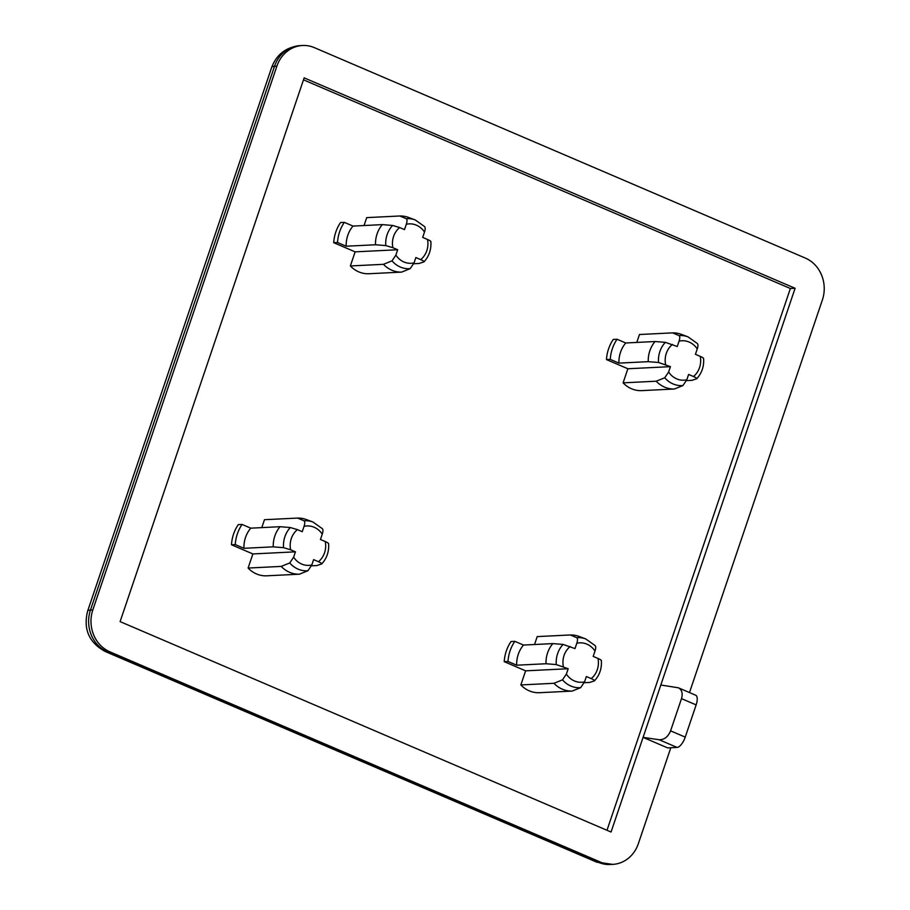 <?xml version="1.0" encoding="UTF-8"?>
<svg xmlns="http://www.w3.org/2000/svg" width="910" height="910" viewBox="0 0 910 910"><rect width="100%" height="100%" fill="white"/><g stroke="black" fill="none" stroke-linecap="round" stroke-linejoin="round"><path stroke-width="1.36" d="M248.112 568.045L252.878 553.94L295.432 551.835L293.623 557.17L289.755 562.949L281.201 566.407L248.112 568.045A28.073 25.241 -92.8 0 0 266.289 575.837L299.39 574.199L307.933 570.741L311.811 564.962L313.62 559.627L318.432 561.697A19.736 17.745 87.2 0 0 325.257 541.552C327.85 542.69 328.908 543.452 328.419 543.85M311.493 565.815L316.885 565.554L321.753 563.904C326.861 558.285 329.147 551.528 328.612 543.634M321.605 563.984C322.095 563.586 321.037 562.824 318.432 561.697M660.819 685.014L643.086 737.373L667.633 747.895L677.097 747.428L659.159 739.739L643.086 737.373L611.054 832.024L120.109 621.61L304.156 77.862L795.101 288.277L660.819 685.014L678.36 687.789L695.661 695.206A10.795 4.334 -66.8 0 1 696.139 704.897L681.499 698.63C682.966 693.363 681.92 689.746 678.36 687.789M795.101 288.277L790.369 288.504L606.993 830.284M670.818 747.736L638.331 843.718A32.396 29.12 -92.8 0 1 612.658 864.386A32.396 29.12 -92.8 0 1 600.827 862.236L109.882 651.822A32.396 29.12 -92.8 0 1 92.831 609.916L276.879 66.168A32.396 29.12 -92.8 0 1 302.552 45.5A32.396 29.12 -92.8 0 1 314.382 47.65L805.327 258.065A32.396 29.12 -92.8 0 1 822.378 299.959L689.484 692.556M623.1 382.848A28.073 25.241 -92.8 0 0 641.288 390.64L674.39 389.014A28.073 25.241 -92.8 0 1 656.201 381.21L623.1 382.848L627.877 368.755L670.431 366.65L658.533 362.487A25.059 22.523 -92.8 0 1 665.346 342.342L655.063 341.523A28.073 25.241 -92.8 0 0 648.25 361.668L658.533 362.487M672.558 332.878A28.073 25.241 -92.8 0 1 681.294 334.345L687.96 336.837A25.059 22.523 -92.8 0 0 679.019 335.597L672.558 332.878L639.468 334.516L636.784 342.433M674.39 389.014L682.932 385.556A25.059 22.523 -92.8 0 1 664.755 377.764L656.201 381.21M664.755 377.764L668.622 371.985L670.431 366.65M703.612 358.449C704.147 366.343 701.86 373.1 696.753 378.719L696.605 378.799C697.094 378.401 696.036 377.639 693.431 376.512L688.608 374.442L686.811 379.777L682.932 385.556M665.346 342.342L677.245 346.517L679.053 341.17C680.009 338.27 679.997 336.404 679.019 335.597M679.053 341.17A19.736 17.745 -92.8 0 1 697.242 348.962C698.197 346.062 698.186 344.196 697.208 343.388L687.96 336.837M392.005 260.863L395.873 255.096A19.736 17.745 87.2 0 0 414.061 262.888L410.183 268.655L401.64 272.113A28.073 25.241 87.2 0 1 383.451 264.321L392.005 260.863A25.059 22.523 87.2 0 0 410.183 268.655M430.862 241.548C431.397 249.442 429.111 256.199 424.003 261.818L423.855 261.909C424.344 261.5 423.286 260.738 420.682 259.612A19.736 17.745 87.2 0 0 427.507 239.478L422.684 237.408L424.492 232.073C425.448 229.161 425.436 227.307 424.458 226.488L415.21 219.936A25.059 22.523 87.2 0 0 406.269 218.696C407.248 219.515 407.259 221.369 406.304 224.281L404.495 229.616L399.683 227.545A19.736 17.745 87.2 0 0 392.87 247.691L385.783 245.586L375.5 244.767L346.187 246.212A28.073 25.241 -92.8 0 1 353 226.078L382.314 224.622A28.073 25.241 87.2 0 0 375.5 244.767M427.507 239.478C430.1 240.604 431.158 241.366 430.669 241.764M415.21 219.936L408.545 217.444A28.073 25.241 87.2 0 0 399.82 215.988L406.269 218.696M423.855 261.909L419.135 263.468L413.743 263.741M401.64 272.113L368.539 273.751A28.073 25.241 -92.8 0 1 350.361 265.959L383.451 264.321M364.034 225.532L366.719 217.626L399.82 215.988M520.85 684.934A28.073 25.241 -92.8 0 0 539.038 692.726L572.14 691.088A28.073 25.241 -92.8 0 1 553.951 683.296L520.85 684.934L525.627 670.841L568.181 668.736L556.283 664.573A25.059 22.523 -92.8 0 1 563.097 644.428L552.814 643.609A28.073 25.241 -92.8 0 0 546 663.743L556.283 664.573M570.308 634.964A28.073 25.241 -92.8 0 1 579.044 636.431L585.71 638.922A25.059 22.523 -92.8 0 0 576.769 637.683L570.308 634.964L537.218 636.602L534.534 644.508M572.14 691.088L580.682 687.641A25.059 22.523 -92.8 0 1 562.505 679.838L553.951 683.296M562.505 679.838L566.373 674.071L568.181 668.736M584.243 682.716L589.635 682.455L594.355 680.885C594.844 680.487 593.786 679.724 591.182 678.587L586.37 676.528L584.561 681.863L580.682 687.641M563.097 644.428L574.995 648.591L576.803 643.256C577.759 640.344 577.748 638.49 576.769 637.683M576.803 643.256A19.736 17.745 -92.8 0 1 594.992 651.048C595.948 648.147 595.936 646.282 594.958 645.474L585.71 638.922M325.257 541.552L320.434 539.493L322.242 534.159C323.198 531.247 323.186 529.381 322.208 528.573L312.96 522.021A25.059 22.523 87.2 0 0 304.02 520.782C304.998 521.589 305.009 523.455 304.054 526.367L302.245 531.702L297.433 529.631A19.736 17.745 87.2 0 0 290.62 549.776L283.533 547.672L273.25 546.853L243.937 548.298A28.073 25.241 -92.8 0 1 250.75 528.164L280.064 526.708A28.073 25.241 87.2 0 0 273.25 546.853M281.201 566.407A28.073 25.241 87.2 0 0 299.39 574.199M312.96 522.021L306.295 519.53A28.073 25.241 87.2 0 0 297.57 518.074L304.02 520.782M261.784 527.618L264.469 519.701L297.57 518.074M686.493 380.63L691.884 380.369L696.605 378.799M648.25 361.668L618.925 363.113A28.073 25.241 -92.8 0 1 625.75 342.979L655.063 341.523M546 663.743L516.675 665.199A28.073 25.241 -92.8 0 1 523.5 645.053L552.814 643.609M659.159 739.739C664.232 739.841 668.042 736.884 670.59 730.844L681.499 698.63M677.097 747.428A10.795 4.334 -66.8 0 0 685.23 737.123L696.139 704.897M346.187 246.212L337.508 242.504L333.72 242.686A37.799 33.977 -92.8 0 1 340.545 222.552L344.321 222.358L353 226.078M337.508 242.504A37.799 33.977 -92.8 0 1 344.321 222.358M243.937 548.298L235.258 544.578L231.47 544.771A37.799 33.977 -92.8 0 1 238.295 524.626L242.071 524.444L250.75 528.164M235.258 544.578A37.799 33.977 -92.8 0 1 242.071 524.444M516.675 665.199L508.007 661.479A37.799 33.977 -92.8 0 1 514.821 641.334L523.5 645.053M508.007 661.479L504.22 661.661A37.799 33.977 -92.8 0 1 511.045 641.527L514.821 641.334M618.925 363.113L610.257 359.393A37.799 33.977 -92.8 0 1 617.071 339.259L625.75 342.979M610.257 359.393L606.469 359.587A37.799 33.977 -92.8 0 1 613.294 339.441L617.071 339.259M297.433 529.631L290.358 527.538L280.064 526.708M382.314 224.622L392.608 225.452L399.683 227.545M350.361 265.959L355.127 251.854L397.681 249.749L392.87 247.691M355.127 251.854L333.72 242.686M397.681 249.749L395.873 255.096M414.061 262.888L415.87 257.541L420.682 259.612M697.242 348.962L695.433 354.308L700.245 356.367C702.85 357.493 703.908 358.267 703.419 358.665M627.877 368.755L606.469 359.587M594.355 680.885L594.503 680.805C599.61 675.186 601.897 668.429 601.362 660.523M594.992 651.048L593.183 656.383L597.995 658.453C600.6 659.579 601.658 660.341 601.169 660.751M525.627 670.841L504.22 661.661M295.432 551.835L290.62 549.776M252.878 553.94L231.47 544.771M303.485 79.83L790.369 288.504M92.831 609.916L90.465 610.041A27.004 4.755 -161.3 0 0 87.622 611.122C83.117 629.197 89.043 642.676 105.401 651.583A27.004 10.84 -66.8 0 0 107.516 651.935A32.396 29.12 -92.8 0 1 90.465 610.041L274.513 66.282A32.396 29.12 -92.8 0 1 300.198 45.614L302.552 45.5M276.879 66.168L274.513 66.282A27.004 4.755 -161.3 0 0 271.669 67.374L87.622 611.122M109.882 651.822L107.516 651.935L598.462 862.35L600.827 862.236M610.291 864.5A32.396 29.12 -92.8 0 1 598.462 862.35A27.004 10.84 -66.8 0 1 596.346 861.986L612.658 864.386M686.811 379.777A19.736 17.745 -92.8 0 1 668.622 371.985M665.608 364.58A19.736 17.745 -92.8 0 1 672.433 344.446M424.492 232.073A19.736 17.745 87.2 0 0 406.304 224.281M584.561 681.863A19.736 17.745 -92.8 0 1 566.373 674.071M563.358 666.666A19.736 17.745 -92.8 0 1 570.183 646.532M289.755 562.949A25.059 22.523 87.2 0 0 307.933 570.741M293.623 557.17A19.736 17.745 87.2 0 0 311.811 564.962M322.242 534.159A19.736 17.745 87.2 0 0 304.054 526.367M685.23 737.123L670.59 730.844M290.358 527.538A25.059 22.523 87.2 0 0 283.533 547.672M392.608 225.452A25.059 22.523 87.2 0 0 385.783 245.586M700.245 356.367A19.736 17.745 -92.8 0 1 693.431 376.512M597.995 658.453A19.736 17.745 -92.8 0 1 591.182 678.587M105.401 651.583L596.346 861.986M300.198 45.614C286.184 47.081 276.674 54.327 271.669 67.374"/></g></svg>
